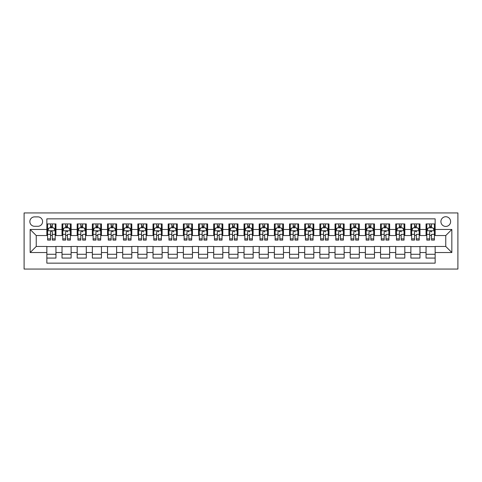 <?xml version="1.0" encoding="UTF-8"?>
<svg xmlns="http://www.w3.org/2000/svg" width="482" height="482" viewBox="0 0 482 482"><rect width="100%" height="100%" fill="white"/><g stroke="black" fill="none" stroke-linecap="round" stroke-linejoin="round"><path stroke-width="0.72" d="M445.766 216.731A4.856 4.856 0 0 0 440.909 221.587A4.856 4.856 0 0 0 445.766 226.438A4.856 4.856 0 0 0 450.622 221.587A4.856 4.856 0 0 0 445.766 216.731M24.1 269.058L457.9 269.058L457.9 212.942L24.1 212.942L24.1 269.058M435.15 223.937L426.046 223.937L426.046 229.474L419.979 229.474L419.979 235.541L426.046 235.541L426.046 229.474M419.979 229.474L419.979 223.937L410.881 223.937L410.881 229.474L404.814 229.474L404.814 235.541L410.881 235.541L410.881 229.474M404.814 229.474L404.814 223.937L395.71 223.937L395.71 229.474L389.643 229.474L389.643 235.541L395.71 235.541L395.71 229.474M389.643 229.474L389.643 223.937L380.545 223.937L380.545 229.474L374.478 229.474L374.478 235.541L380.545 235.541L380.545 229.474M374.478 229.474L374.478 223.937L365.374 223.937L365.374 229.474L359.307 229.474L359.307 235.541L365.374 235.541L365.374 229.474M359.307 229.474L359.307 223.937L350.209 223.937L350.209 229.474L344.142 229.474L344.142 235.541L350.209 235.541L350.209 229.474M344.142 229.474L344.142 223.937L335.038 223.937L335.038 229.474L328.971 229.474L328.971 235.541L335.038 235.541L335.038 229.474M328.971 229.474L328.971 223.937L319.873 223.937L319.873 229.474L313.806 229.474L313.806 235.541L319.873 235.541L319.873 229.474M313.806 229.474L313.806 223.937L304.702 223.937L304.702 229.474L298.635 229.474L298.635 235.541L304.702 235.541L304.702 229.474M298.635 229.474L298.635 223.937L289.537 223.937L289.537 229.474L283.47 229.474L283.47 235.541L289.537 235.541L289.537 229.474M283.47 229.474L283.47 223.937L274.366 223.937L274.366 229.474L268.299 229.474L268.299 235.541L274.366 235.541L274.366 229.474M268.299 229.474L268.299 223.937L259.202 223.937L259.202 229.474L253.134 229.474L253.134 235.541L259.202 235.541L259.202 229.474M253.134 229.474L253.134 223.937L244.031 223.937L244.031 229.474L237.969 229.474L237.969 235.541L244.031 235.541L244.031 229.474M237.969 229.474L237.969 223.937L228.866 223.937L228.866 229.474L222.798 229.474L222.798 235.541L228.866 235.541L228.866 229.474M222.798 229.474L222.798 223.937L213.701 223.937L213.701 229.474L207.634 229.474L207.634 235.541L213.701 235.541L213.701 229.474M207.634 229.474L207.634 223.937L198.53 223.937L198.53 229.474L192.463 229.474L192.463 235.541L198.53 235.541L198.53 229.474M192.463 229.474L192.463 223.937L183.365 223.937L183.365 229.474L177.298 229.474L177.298 235.541L183.365 235.541L183.365 229.474M177.298 229.474L177.298 223.937L168.194 223.937L168.194 229.474L162.127 229.474L162.127 235.541L168.194 235.541L168.194 229.474M162.127 229.474L162.127 223.937L153.029 223.937L153.029 229.474L146.962 229.474L146.962 235.541L153.029 235.541L153.029 229.474M146.962 229.474L146.962 223.937L137.858 223.937L137.858 229.474L131.791 229.474L131.791 235.541L137.858 235.541L137.858 229.474M131.791 229.474L131.791 223.937L122.693 223.937L122.693 229.474L116.626 229.474L116.626 235.541L122.693 235.541L122.693 229.474M116.626 229.474L116.626 223.937L107.522 223.937L107.522 229.474L101.455 229.474L101.455 235.541L107.522 235.541L107.522 229.474M101.455 229.474L101.455 223.937L92.357 223.937L92.357 229.474L86.29 229.474L86.29 235.541L92.357 235.541L92.357 229.474M86.29 229.474L86.29 223.937L77.186 223.937L77.186 229.474L71.119 229.474L71.119 235.541L77.186 235.541L77.186 229.474M71.119 229.474L71.119 223.937L62.021 223.937L62.021 235.541L55.954 235.541L55.954 223.937L46.85 223.937M46.85 258.063L55.954 258.063L55.954 246.459L62.021 246.459L62.021 258.063L71.119 258.063L71.119 246.459L77.186 246.459L77.186 252.526L71.119 252.526M77.186 252.526L77.186 258.063L86.29 258.063L86.29 246.459L92.357 246.459L92.357 252.526L86.29 252.526M92.357 252.526L92.357 258.063L101.455 258.063L101.455 246.459L107.522 246.459L107.522 252.526L101.455 252.526M107.522 252.526L107.522 258.063L116.626 258.063L116.626 246.459L122.693 246.459L122.693 252.526L116.626 252.526M122.693 252.526L122.693 258.063L131.791 258.063L131.791 246.459L137.858 246.459L137.858 252.526L131.791 252.526M137.858 252.526L137.858 258.063L146.962 258.063L146.962 246.459L153.029 246.459L153.029 252.526L146.962 252.526M153.029 252.526L153.029 258.063L162.127 258.063L162.127 246.459L168.194 246.459L168.194 252.526L162.127 252.526M168.194 252.526L168.194 258.063L177.298 258.063L177.298 246.459L183.365 246.459L183.365 252.526L177.298 252.526M183.365 252.526L183.365 258.063L192.463 258.063L192.463 246.459L198.53 246.459L198.53 252.526L192.463 252.526M198.53 252.526L198.53 258.063L207.634 258.063L207.634 246.459L213.701 246.459L213.701 252.526L207.634 252.526M213.701 252.526L213.701 258.063L222.798 258.063L222.798 246.459L228.866 246.459L228.866 252.526L222.798 252.526M228.866 252.526L228.866 258.063L237.969 258.063L237.969 246.459L244.031 246.459L244.031 252.526L237.969 252.526M244.031 252.526L244.031 258.063L253.134 258.063L253.134 246.459L259.202 246.459L259.202 252.526L253.134 252.526M259.202 252.526L259.202 258.063L268.299 258.063L268.299 246.459L274.366 246.459L274.366 252.526L268.299 252.526M274.366 252.526L274.366 258.063L283.47 258.063L283.47 246.459L289.537 246.459L289.537 252.526L283.47 252.526M289.537 252.526L289.537 258.063L298.635 258.063L298.635 246.459L304.702 246.459L304.702 252.526L298.635 252.526M304.702 252.526L304.702 258.063L313.806 258.063L313.806 246.459L319.873 246.459L319.873 252.526L313.806 252.526M319.873 252.526L319.873 258.063L328.971 258.063L328.971 246.459L335.038 246.459L335.038 252.526L328.971 252.526M335.038 252.526L335.038 258.063L344.142 258.063L344.142 246.459L350.209 246.459L350.209 252.526L344.142 252.526M350.209 252.526L350.209 258.063L359.307 258.063L359.307 246.459L365.374 246.459L365.374 252.526L359.307 252.526M365.374 252.526L365.374 258.063L374.478 258.063L374.478 246.459L380.545 246.459L380.545 252.526L374.478 252.526M380.545 252.526L380.545 258.063L389.643 258.063L389.643 246.459L395.71 246.459L395.71 252.526L389.643 252.526M395.71 252.526L395.71 258.063L404.814 258.063L404.814 246.459L410.881 246.459L410.881 252.526L404.814 252.526M410.881 252.526L410.881 258.063L419.979 258.063L419.979 246.459L426.046 246.459L426.046 252.526L419.979 252.526M34.565 226.287L37.903 226.287A4.7 4.7 0 0 0 42.603 221.587A4.7 4.7 0 0 0 37.903 216.882L34.565 216.882A4.7 4.7 0 0 0 29.866 221.587A4.7 4.7 0 0 0 34.565 226.287M435.15 229.474L435.15 218.852L46.85 218.852L46.85 235.541L36.234 235.541L36.234 246.459L46.85 246.459L46.85 263.148L435.15 263.148L435.15 246.459L445.766 246.459L445.766 235.541L435.15 235.541L435.15 229.474L451.833 229.474L451.833 252.526L435.15 252.526M46.85 252.526L30.167 252.526L30.167 229.474L46.85 229.474M426.046 252.526L426.046 258.063L435.15 258.063M46.85 227.727L47.61 227.727M50.489 227.727L52.315 227.727M55.195 227.727L55.954 227.727M46.85 235.391L47.61 235.391M50.489 235.391L52.315 235.391M55.195 235.391L55.954 235.391M46.85 246.609L55.954 246.609M46.85 254.273L55.954 254.273M62.021 235.391L62.781 235.391M65.66 235.391L67.48 235.391M70.36 235.391L71.119 235.391M62.021 227.727L62.781 227.727M65.66 227.727L67.48 227.727M70.36 227.727L71.119 227.727M62.021 246.609L71.119 246.609M62.021 254.273L71.119 254.273M77.186 246.609L86.29 246.609M77.186 254.273L86.29 254.273M77.186 227.727L77.945 227.727M80.825 227.727L82.645 227.727M85.531 227.727L86.29 227.727M77.186 235.391L77.945 235.391M80.825 235.391L82.645 235.391M85.531 235.391L86.29 235.391M92.357 246.609L101.455 246.609M92.357 254.273L101.455 254.273M92.357 227.727L93.116 227.727M95.996 227.727L97.816 227.727M100.696 227.727L101.455 227.727M92.357 235.391L93.116 235.391M95.996 235.391L97.816 235.391M100.696 235.391L101.455 235.391M107.522 246.609L116.626 246.609M107.522 254.273L116.626 254.273M107.522 227.727L108.281 227.727M111.161 227.727L112.981 227.727M115.867 227.727L116.626 227.727M107.522 235.391L108.281 235.391M111.161 235.391L112.981 235.391M115.867 235.391L116.626 235.391M122.693 246.609L131.791 246.609M122.693 254.273L131.791 254.273M122.693 227.727L123.452 227.727M126.332 227.727L128.152 227.727M131.032 227.727L131.791 227.727M122.693 235.391L123.452 235.391M126.332 235.391L128.152 235.391M131.032 235.391L131.791 235.391M137.858 246.609L146.962 246.609M137.858 254.273L146.962 254.273M137.858 227.727L138.617 227.727M141.497 227.727L143.317 227.727M146.203 227.727L146.962 227.727M137.858 235.391L138.617 235.391M141.497 235.391L143.317 235.391M146.203 235.391L146.962 235.391M153.029 246.609L162.127 246.609M153.029 254.273L162.127 254.273M153.029 227.727L153.782 227.727M156.668 227.727L158.488 227.727M161.368 227.727L162.127 227.727M153.029 235.391L153.782 235.391M156.668 235.391L158.488 235.391M161.368 235.391L162.127 235.391M168.194 246.609L177.298 246.609M168.194 254.273L177.298 254.273M168.194 227.727L168.953 227.727M171.833 227.727L173.653 227.727M176.539 227.727L177.298 227.727M168.194 235.391L168.953 235.391M171.833 235.391L173.653 235.391M176.539 235.391L177.298 235.391M183.365 246.609L192.463 246.609M183.365 254.273L192.463 254.273M183.365 227.727L184.118 227.727M187.004 227.727L188.823 227.727M191.703 227.727L192.463 227.727M183.365 235.391L184.118 235.391M187.004 235.391L188.823 235.391M191.703 235.391L192.463 235.391M198.53 246.609L207.634 246.609M198.53 254.273L207.634 254.273M198.53 227.727L199.289 227.727M202.169 227.727L203.988 227.727M206.874 227.727L207.634 227.727M198.53 235.391L199.289 235.391M202.169 235.391L203.988 235.391M206.874 235.391L207.634 235.391M213.701 246.609L222.798 246.609M213.701 254.273L222.798 254.273M213.701 227.727L214.454 227.727M217.34 227.727L219.159 227.727M222.039 227.727L222.798 227.727M213.701 235.391L214.454 235.391M217.34 235.391L219.159 235.391M222.039 235.391L222.798 235.391M228.866 246.609L237.969 246.609M228.866 254.273L237.969 254.273M228.866 227.727L229.625 227.727M232.505 227.727L234.324 227.727M237.21 227.727L237.969 227.727M228.866 235.391L229.625 235.391M232.505 235.391L234.324 235.391M237.21 235.391L237.969 235.391M244.031 246.609L253.134 246.609M244.031 254.273L253.134 254.273M244.031 227.727L244.79 227.727M247.676 227.727L249.495 227.727M252.375 227.727L253.134 227.727M244.031 235.391L244.79 235.391M247.676 235.391L249.495 235.391M252.375 235.391L253.134 235.391M259.202 246.609L268.299 246.609M259.202 254.273L268.299 254.273M259.202 227.727L259.961 227.727M262.841 227.727L264.66 227.727M267.546 227.727L268.299 227.727M259.202 235.391L259.961 235.391M262.841 235.391L264.66 235.391M267.546 235.391L268.299 235.391M274.366 246.609L283.47 246.609M274.366 254.273L283.47 254.273M274.366 227.727L275.126 227.727M278.012 227.727L279.831 227.727M282.711 227.727L283.47 227.727M274.366 235.391L275.126 235.391M278.012 235.391L279.831 235.391M282.711 235.391L283.47 235.391M289.537 246.609L298.635 246.609M289.537 254.273L298.635 254.273M289.537 227.727L290.297 227.727M293.177 227.727L294.996 227.727M297.882 227.727L298.635 227.727M289.537 235.391L290.297 235.391M293.177 235.391L294.996 235.391M297.882 235.391L298.635 235.391M304.702 246.609L313.806 246.609M304.702 254.273L313.806 254.273M304.702 227.727L305.461 227.727M308.347 227.727L310.167 227.727M313.047 227.727L313.806 227.727M304.702 235.391L305.461 235.391M308.347 235.391L310.167 235.391M313.047 235.391L313.806 235.391M319.873 246.609L328.971 246.609M319.873 254.273L328.971 254.273M319.873 227.727L320.632 227.727M323.512 227.727L325.332 227.727M328.218 227.727L328.971 227.727M319.873 235.391L320.632 235.391M323.512 235.391L325.332 235.391M328.218 235.391L328.971 235.391M335.038 246.609L344.142 246.609M335.038 254.273L344.142 254.273M335.038 227.727L335.797 227.727M338.683 227.727L340.503 227.727M343.383 227.727L344.142 227.727M335.038 235.391L335.797 235.391M338.683 235.391L340.503 235.391M343.383 235.391L344.142 235.391M350.209 246.609L359.307 246.609M350.209 254.273L359.307 254.273M350.209 227.727L350.968 227.727M353.848 227.727L355.668 227.727M358.548 227.727L359.307 227.727M350.209 235.391L350.968 235.391M353.848 235.391L355.668 235.391M358.548 235.391L359.307 235.391M365.374 246.609L374.478 246.609M365.374 254.273L374.478 254.273M365.374 227.727L366.133 227.727M369.019 227.727L370.839 227.727M373.719 227.727L374.478 227.727M365.374 235.391L366.133 235.391M369.019 235.391L370.839 235.391M373.719 235.391L374.478 235.391M380.545 246.609L389.643 246.609M380.545 254.273L389.643 254.273M380.545 227.727L381.304 227.727M384.184 227.727L386.004 227.727M388.884 227.727L389.643 227.727M380.545 235.391L381.304 235.391M384.184 235.391L386.004 235.391M388.884 235.391L389.643 235.391M395.71 246.609L404.814 246.609M395.71 254.273L404.814 254.273M395.71 227.727L396.469 227.727M399.355 227.727L401.175 227.727M404.055 227.727L404.814 227.727M395.71 235.391L396.469 235.391M399.355 235.391L401.175 235.391M404.055 235.391L404.814 235.391M410.881 246.609L419.979 246.609M410.881 254.273L419.979 254.273M410.881 227.727L411.64 227.727M414.52 227.727L416.34 227.727M419.219 227.727L419.979 227.727M410.881 235.391L411.64 235.391M414.52 235.391L416.34 235.391M419.219 235.391L419.979 235.391M426.046 246.609L435.15 246.609M426.046 254.273L435.15 254.273M426.046 227.727L426.805 227.727M429.685 227.727L431.511 227.727M434.39 227.727L435.15 227.727M426.046 235.391L426.805 235.391M429.685 235.391L431.511 235.391M434.39 235.391L435.15 235.391M36.234 235.541L30.167 229.474M36.234 246.459L30.167 252.526M451.833 229.474L445.766 235.541M451.833 252.526L445.766 246.459M52.315 225.907L50.489 225.907M55.195 238.855L52.315 238.855L52.315 240.09L55.195 240.09L55.195 230.836L53.677 227.805L49.128 227.805L47.61 230.836L47.61 240.09L50.489 240.09L50.489 238.855L47.61 238.855M47.61 230.836L47.61 223.937M55.195 230.836L55.195 223.937M50.489 227.805L50.489 223.937M52.315 223.937L52.315 227.805M52.315 238.855L52.315 231.975C51.707 230.806 51.098 230.806 50.489 231.975L50.489 238.855M67.48 223.937L67.48 227.805L67.48 225.907L65.66 225.907M70.36 238.855L67.48 238.855L67.48 240.09L70.36 240.09L70.36 230.836L68.848 227.805L64.293 227.805L62.781 230.836L62.781 234.354L62.781 223.937M62.781 237.09L62.781 238.12M62.781 228.667L62.781 225.907M62.781 238.855L62.781 240.09L65.66 240.09L65.66 238.855L62.781 238.855L62.781 234.354L65.66 234.354L65.66 237.09M70.36 228.667L70.36 225.907M67.48 238.855L67.48 234.354L70.36 234.354L70.36 223.937M65.66 227.805L65.66 223.937M67.48 237.09L67.48 238.12M65.66 238.855L65.66 231.975C66.269 230.806 66.871 230.806 67.48 231.975L67.48 230.764M82.645 223.937L82.645 227.805L82.645 225.907L80.825 225.907M85.531 238.855L82.645 238.855L82.645 240.09L85.531 240.09L85.531 230.836L84.013 227.805L79.464 227.805L77.945 230.836L77.945 234.354L77.945 223.937M77.945 237.09L77.945 238.12M77.945 228.667L77.945 225.907M77.945 238.855L77.945 240.09L80.825 240.09L80.825 238.855L77.945 238.855L77.945 234.354L80.825 234.354L80.825 237.09M85.531 228.667L85.531 225.907M82.645 238.855L82.645 234.354L85.531 234.354L85.531 223.937M80.825 227.805L80.825 223.937M82.645 237.09L82.645 238.12M80.825 238.855L80.825 231.975C81.434 230.806 82.042 230.806 82.645 231.975L82.645 230.764M97.816 223.937L97.816 227.805L97.816 225.907L95.996 225.907M100.696 238.855L97.816 238.855L97.816 240.09L100.696 240.09L100.696 230.836L99.184 227.805L94.629 227.805L93.116 230.836L93.116 234.354L93.116 223.937M93.116 237.09L93.116 238.12M93.116 228.667L93.116 225.907M93.116 238.855L93.116 240.09L95.996 240.09L95.996 238.855L93.116 238.855L93.116 234.354L95.996 234.354L95.996 237.09M100.696 228.667L100.696 225.907M97.816 238.855L97.816 234.354L100.696 234.354L100.696 223.937M95.996 227.805L95.996 223.937M97.816 237.09L97.816 238.12M95.996 238.855L95.996 231.975C96.605 230.806 97.207 230.806 97.816 231.975L97.816 230.764M112.981 223.937L112.981 227.805L112.981 225.907L111.161 225.907M115.867 238.855L112.981 238.855L112.981 240.09L115.867 240.09L115.867 230.836L114.348 227.805L109.8 227.805L108.281 230.836L108.281 234.354L108.281 223.937M108.281 237.09L108.281 238.12M108.281 228.667L108.281 225.907M108.281 238.855L108.281 240.09L111.161 240.09L111.161 238.855L108.281 238.855L108.281 234.354L111.161 234.354L111.161 237.09M115.867 228.667L115.867 225.907M112.981 238.855L112.981 234.354L115.867 234.354L115.867 223.937M111.161 227.805L111.161 223.937M112.981 237.09L112.981 238.12M111.161 238.855L111.161 231.975C111.77 230.806 112.378 230.806 112.981 231.975L112.981 230.764M128.152 223.937L128.152 227.805L128.152 225.907L126.332 225.907M131.032 238.855L128.152 238.855L128.152 240.09L131.032 240.09L131.032 230.836L129.519 227.805L124.965 227.805L123.452 230.836L123.452 234.354L123.452 223.937M123.452 237.09L123.452 238.12M123.452 228.667L123.452 225.907M123.452 238.855L123.452 240.09L126.332 240.09L126.332 238.855L123.452 238.855L123.452 234.354L126.332 234.354L126.332 237.09M131.032 228.667L131.032 225.907M128.152 238.855L128.152 234.354L131.032 234.354L131.032 223.937M126.332 227.805L126.332 223.937M128.152 237.09L128.152 238.12M126.332 238.855L126.332 231.975C126.941 230.806 127.543 230.806 128.152 231.975L128.152 230.764M143.317 223.937L143.317 227.805L143.317 225.907L141.497 225.907M146.203 238.855L143.317 238.855L143.317 240.09L146.203 240.09L146.203 230.836L144.684 227.805L140.135 227.805L138.617 230.836L138.617 234.354L138.617 223.937M138.617 237.09L138.617 238.12M138.617 228.667L138.617 225.907M138.617 238.855L138.617 240.09L141.497 240.09L141.497 238.855L138.617 238.855L138.617 234.354L141.497 234.354L141.497 237.09M146.203 228.667L146.203 225.907M143.317 238.855L143.317 234.354L146.203 234.354L146.203 223.937M141.497 227.805L141.497 223.937M143.317 237.09L143.317 238.12M141.497 238.855L141.497 231.975C142.106 230.806 142.714 230.806 143.317 231.975L143.317 230.764M158.488 223.937L158.488 227.805L158.488 225.907L156.668 225.907M161.368 238.855L158.488 238.855L158.488 240.09L161.368 240.09L161.368 230.836L159.849 227.805L155.3 227.805L153.782 230.836L153.782 234.354L153.782 223.937M153.782 237.09L153.782 238.12M153.782 228.667L153.782 225.907M153.782 238.855L153.782 240.09L156.668 240.09L156.668 238.855L153.782 238.855L153.782 234.354L156.668 234.354L156.668 237.09M161.368 228.667L161.368 225.907M158.488 238.855L158.488 234.354L161.368 234.354L161.368 223.937M156.668 227.805L156.668 223.937M158.488 237.09L158.488 238.12M156.668 238.855L156.668 231.975C157.277 230.806 157.879 230.806 158.488 231.975L158.488 230.764M173.653 223.937L173.653 227.805L173.653 225.907L171.833 225.907M176.539 238.855L173.653 238.855L173.653 240.09L176.539 240.09L176.539 230.836L175.02 227.805L170.471 227.805L168.953 230.836L168.953 234.354L168.953 223.937M168.953 237.09L168.953 238.12M168.953 228.667L168.953 225.907M168.953 238.855L168.953 240.09L171.833 240.09L171.833 238.855L168.953 238.855L168.953 234.354L171.833 234.354L171.833 237.09M176.539 228.667L176.539 225.907M173.653 238.855L173.653 234.354L176.539 234.354L176.539 223.937M171.833 227.805L171.833 223.937M173.653 237.09L173.653 238.12M171.833 238.855L171.833 231.975C172.442 230.806 173.05 230.806 173.653 231.975L173.653 230.764M188.823 223.937L188.823 227.805L188.823 225.907L187.004 225.907M191.703 238.855L188.823 238.855L188.823 240.09L191.703 240.09L191.703 230.836L190.185 227.805L185.636 227.805L184.118 230.836L184.118 234.354L184.118 223.937M184.118 237.09L184.118 238.12M184.118 228.667L184.118 225.907M184.118 238.855L184.118 240.09L187.004 240.09L187.004 238.855L184.118 238.855L184.118 234.354L187.004 234.354L187.004 237.09M191.703 228.667L191.703 225.907M188.823 238.855L188.823 234.354L191.703 234.354L191.703 223.937M187.004 227.805L187.004 223.937M188.823 237.09L188.823 238.12M187.004 238.855L187.004 231.975C187.612 230.806 188.215 230.806 188.823 231.975L188.823 230.764M203.988 223.937L203.988 227.805L203.988 225.907L202.169 225.907M206.874 238.855L203.988 238.855L203.988 240.09L206.874 240.09L206.874 230.836L205.356 227.805L200.807 227.805L199.289 230.836L199.289 234.354L199.289 223.937M199.289 237.09L199.289 238.12M199.289 228.667L199.289 225.907M199.289 238.855L199.289 240.09L202.169 240.09L202.169 238.855L199.289 238.855L199.289 234.354L202.169 234.354L202.169 237.09M206.874 228.667L206.874 225.907M203.988 238.855L203.988 234.354L206.874 234.354L206.874 223.937M202.169 227.805L202.169 223.937M203.988 237.09L203.988 238.12M202.169 238.855L202.169 231.975C202.777 230.806 203.386 230.806 203.988 231.975L203.988 230.764M219.159 223.937L219.159 227.805L219.159 225.907L217.34 225.907M222.039 238.855L219.159 238.855L219.159 240.09L222.039 240.09L222.039 230.836L220.521 227.805L215.972 227.805L214.454 230.836L214.454 234.354L214.454 223.937M214.454 237.09L214.454 238.12M214.454 228.667L214.454 225.907M214.454 238.855L214.454 240.09L217.34 240.09L217.34 238.855L214.454 238.855L214.454 234.354L217.34 234.354L217.34 237.09M222.039 228.667L222.039 225.907M219.159 238.855L219.159 234.354L222.039 234.354L222.039 223.937M217.34 227.805L217.34 223.937M219.159 237.09L219.159 238.12M217.34 238.855L217.34 231.975C217.948 230.806 218.551 230.806 219.159 231.975L219.159 230.764M234.324 223.937L234.324 227.805L234.324 225.907L232.505 225.907M237.21 238.855L234.324 238.855L234.324 240.09L237.21 240.09L237.21 230.836L235.692 227.805L231.143 227.805L229.625 230.836L229.625 234.354L229.625 223.937M229.625 237.09L229.625 238.12M229.625 228.667L229.625 225.907M229.625 238.855L229.625 240.09L232.505 240.09L232.505 238.855L229.625 238.855L229.625 234.354L232.505 234.354L232.505 237.09M237.21 228.667L237.21 225.907M234.324 238.855L234.324 234.354L237.21 234.354L237.21 223.937M232.505 227.805L232.505 223.937M234.324 237.09L234.324 238.12M232.505 238.855L232.505 231.975C233.113 230.806 233.722 230.806 234.324 231.975L234.324 230.764M249.495 223.937L249.495 227.805L249.495 225.907L247.676 225.907M252.375 238.855L249.495 238.855L249.495 240.09L252.375 240.09L252.375 230.836L250.857 227.805L246.308 227.805L244.79 230.836L244.79 234.354L244.79 223.937M244.79 237.09L244.79 238.12M244.79 228.667L244.79 225.907M244.79 238.855L244.79 240.09L247.676 240.09L247.676 238.855L244.79 238.855L244.79 234.354L247.676 234.354L247.676 237.09M252.375 228.667L252.375 225.907M249.495 238.855L249.495 234.354L252.375 234.354L252.375 223.937M247.676 227.805L247.676 223.937M249.495 237.09L249.495 238.12M247.676 238.855L247.676 231.975C248.284 230.806 248.887 230.806 249.495 231.975L249.495 230.764M264.66 223.937L264.66 227.805L264.66 225.907L262.841 225.907M267.546 238.855L264.66 238.855L264.66 240.09L267.546 240.09L267.546 230.836L266.028 227.805L261.479 227.805L259.961 230.836L259.961 234.354L259.961 223.937M259.961 237.09L259.961 238.12M259.961 228.667L259.961 225.907M259.961 238.855L259.961 240.09L262.841 240.09L262.841 238.855L259.961 238.855L259.961 234.354L262.841 234.354L262.841 237.09M267.546 228.667L267.546 225.907M264.66 238.855L264.66 234.354L267.546 234.354L267.546 223.937M262.841 227.805L262.841 223.937M264.66 237.09L264.66 238.12M262.841 238.855L262.841 231.975C263.449 230.806 264.058 230.806 264.66 231.975L264.66 230.764M279.831 223.937L279.831 227.805L279.831 225.907L278.012 225.907M282.711 238.855L279.831 238.855L279.831 240.09L282.711 240.09L282.711 230.836L281.193 227.805L276.644 227.805L275.126 230.836L275.126 234.354L275.126 223.937M275.126 237.09L275.126 238.12M275.126 228.667L275.126 225.907M275.126 238.855L275.126 240.09L278.012 240.09L278.012 238.855L275.126 238.855L275.126 234.354L278.012 234.354L278.012 237.09M282.711 228.667L282.711 225.907M279.831 238.855L279.831 234.354L282.711 234.354L282.711 223.937M278.012 227.805L278.012 223.937M279.831 237.09L279.831 238.12M278.012 238.855L278.012 231.975C278.614 230.806 279.223 230.806 279.831 231.975L279.831 230.764M294.996 223.937L294.996 227.805L294.996 225.907L293.177 225.907M297.882 238.855L294.996 238.855L294.996 240.09L297.882 240.09L297.882 230.836L296.364 227.805L291.815 227.805L290.297 230.836L290.297 234.354L290.297 223.937M290.297 237.09L290.297 238.12M290.297 228.667L290.297 225.907M290.297 238.855L290.297 240.09L293.177 240.09L293.177 238.855L290.297 238.855L290.297 234.354L293.177 234.354L293.177 237.09M297.882 228.667L297.882 225.907M294.996 238.855L294.996 234.354L297.882 234.354L297.882 223.937M293.177 227.805L293.177 223.937M294.996 237.09L294.996 238.12M293.177 238.855L293.177 231.975C293.785 230.806 294.394 230.806 294.996 231.975L294.996 230.764M310.167 223.937L310.167 227.805L310.167 225.907L308.347 225.907M313.047 238.855L310.167 238.855L310.167 240.09L313.047 240.09L313.047 230.836L311.529 227.805L306.98 227.805L305.461 230.836L305.461 234.354L305.461 223.937M305.461 237.09L305.461 238.12M305.461 228.667L305.461 225.907M305.461 238.855L305.461 240.09L308.347 240.09L308.347 238.855L305.461 238.855L305.461 234.354L308.347 234.354L308.347 237.09M313.047 228.667L313.047 225.907M310.167 238.855L310.167 234.354L313.047 234.354L313.047 223.937M308.347 227.805L308.347 223.937M310.167 237.09L310.167 238.12M308.347 238.855L308.347 231.975C308.95 230.806 309.558 230.806 310.167 231.975L310.167 230.764M325.332 223.937L325.332 227.805L325.332 225.907L323.512 225.907M328.218 238.855L325.332 238.855L325.332 240.09L328.218 240.09L328.218 230.836L326.7 227.805L322.151 227.805L320.632 230.836L320.632 234.354L320.632 223.937M320.632 237.09L320.632 238.12M320.632 228.667L320.632 225.907M320.632 238.855L320.632 240.09L323.512 240.09L323.512 238.855L320.632 238.855L320.632 234.354L323.512 234.354L323.512 237.09M328.218 228.667L328.218 225.907M325.332 238.855L325.332 234.354L328.218 234.354L328.218 223.937M323.512 227.805L323.512 223.937M325.332 237.09L325.332 238.12M323.512 238.855L323.512 231.975C324.121 230.806 324.729 230.806 325.332 231.975L325.332 230.764M340.503 223.937L340.503 227.805L340.503 225.907L338.683 225.907M343.383 238.855L340.503 238.855L340.503 240.09L343.383 240.09L343.383 230.836L341.865 227.805L337.316 227.805L335.797 230.836L335.797 234.354L335.797 223.937M335.797 237.09L335.797 238.12M335.797 228.667L335.797 225.907M335.797 238.855L335.797 240.09L338.683 240.09L338.683 238.855L335.797 238.855L335.797 234.354L338.683 234.354L338.683 237.09M343.383 228.667L343.383 225.907M340.503 238.855L340.503 234.354L343.383 234.354L343.383 223.937M338.683 227.805L338.683 223.937M340.503 237.09L340.503 238.12M338.683 238.855L338.683 231.975C339.286 230.806 339.894 230.806 340.503 231.975L340.503 230.764M355.668 223.937L355.668 227.805L355.668 225.907L353.848 225.907M358.548 238.855L355.668 238.855L355.668 240.09L358.548 240.09L358.548 230.836L357.035 227.805L352.481 227.805L350.968 230.836L350.968 234.354L350.968 223.937M350.968 237.09L350.968 238.12M350.968 228.667L350.968 225.907M350.968 238.855L350.968 240.09L353.848 240.09L353.848 238.855L350.968 238.855L350.968 234.354L353.848 234.354L353.848 237.09M358.548 228.667L358.548 225.907M355.668 238.855L355.668 234.354L358.548 234.354L358.548 223.937M353.848 227.805L353.848 223.937M355.668 237.09L355.668 238.12M353.848 238.855L353.848 231.975C354.457 230.806 355.065 230.806 355.668 231.975L355.668 230.764M370.839 223.937L370.839 227.805L370.839 225.907L369.019 225.907M373.719 238.855L370.839 238.855L370.839 240.09L373.719 240.09L373.719 230.836L372.2 227.805L367.652 227.805L366.133 230.836L366.133 234.354L366.133 223.937M366.133 237.09L366.133 238.12M366.133 228.667L366.133 225.907M366.133 238.855L366.133 240.09L369.019 240.09L369.019 238.855L366.133 238.855L366.133 234.354L369.019 234.354L369.019 237.09M373.719 228.667L373.719 225.907M370.839 238.855L370.839 234.354L373.719 234.354L373.719 223.937M369.019 227.805L369.019 223.937M370.839 237.09L370.839 238.12M369.019 238.855L369.019 231.975C369.622 230.806 370.23 230.806 370.839 231.975L370.839 230.764M386.004 223.937L386.004 227.805L386.004 225.907L384.184 225.907M388.884 238.855L386.004 238.855L386.004 240.09L388.884 240.09L388.884 230.836L387.371 227.805L382.816 227.805L381.304 230.836L381.304 234.354L381.304 223.937M381.304 237.09L381.304 238.12M381.304 228.667L381.304 225.907M381.304 238.855L381.304 240.09L384.184 240.09L384.184 238.855L381.304 238.855L381.304 234.354L384.184 234.354L384.184 237.09M388.884 228.667L388.884 225.907M386.004 238.855L386.004 234.354L388.884 234.354L388.884 223.937M384.184 227.805L384.184 223.937M386.004 237.09L386.004 238.12M384.184 238.855L384.184 231.975C384.793 230.806 385.401 230.806 386.004 231.975L386.004 230.764M401.175 223.937L401.175 227.805L401.175 225.907L399.355 225.907M404.055 238.855L401.175 238.855L401.175 240.09L404.055 240.09L404.055 230.836L402.536 227.805L397.987 227.805L396.469 230.836L396.469 234.354L396.469 223.937M396.469 237.09L396.469 238.12M396.469 228.667L396.469 225.907M396.469 238.855L396.469 240.09L399.355 240.09L399.355 238.855L396.469 238.855L396.469 234.354L399.355 234.354L399.355 237.09M404.055 228.667L404.055 225.907M401.175 238.855L401.175 234.354L404.055 234.354L404.055 223.937M399.355 227.805L399.355 223.937M401.175 237.09L401.175 238.12M399.355 238.855L399.355 231.975C399.958 230.806 400.566 230.806 401.175 231.975L401.175 230.764M416.34 223.937L416.34 227.805L416.34 225.907L414.52 225.907M419.219 238.855L416.34 238.855L416.34 240.09L419.219 240.09L419.219 230.836L417.707 227.805L413.152 227.805L411.64 230.836L411.64 234.354L411.64 223.937M411.64 237.09L411.64 238.12M411.64 228.667L411.64 225.907M411.64 238.855L411.64 240.09L414.52 240.09L414.52 238.855L411.64 238.855L411.64 234.354L414.52 234.354L414.52 237.09M419.219 228.667L419.219 225.907M416.34 238.855L416.34 234.354L419.219 234.354L419.219 223.937M414.52 227.805L414.52 223.937M416.34 237.09L416.34 238.12M414.52 238.855L414.52 231.975C415.129 230.806 415.737 230.806 416.34 231.975L416.34 230.764M431.511 223.937L431.511 227.805L431.511 225.907L429.685 225.907M434.39 238.855L431.511 238.855L431.511 240.09L434.39 240.09L434.39 230.836L432.872 227.805L428.323 227.805L426.805 230.836L426.805 234.354L426.805 223.937M426.805 237.09L426.805 238.12M426.805 228.667L426.805 225.907M426.805 238.855L426.805 240.09L429.685 240.09L429.685 238.855L426.805 238.855L426.805 234.354L429.685 234.354L429.685 237.09M434.39 228.667L434.39 225.907M431.511 238.855L431.511 234.354L434.39 234.354L434.39 223.937M429.685 227.805L429.685 223.937M431.511 237.09L431.511 238.12M429.685 238.855L429.685 231.975C430.293 230.806 430.902 230.806 431.511 231.975L431.511 230.764M62.021 252.526L55.954 252.526M62.021 229.474L55.954 229.474M55.159 230.764L47.646 230.764M47.61 228.637L48.712 228.637M54.092 228.637L55.195 228.637M50.489 234.354L47.61 234.354M55.195 234.354L52.315 234.354M52.315 226.871L50.489 226.871M70.324 230.764L62.817 230.764M62.781 228.637L63.877 228.637M69.263 228.637L70.36 228.637M67.48 226.871L65.66 226.871M85.495 230.764L77.982 230.764M77.945 228.637L79.048 228.637M84.428 228.637L85.531 228.637M82.645 226.871L80.825 226.871M100.66 230.764L93.153 230.764M93.116 228.637L94.213 228.637M99.599 228.637L100.696 228.637M97.816 226.871L95.996 226.871M115.825 230.764L108.317 230.764M108.281 228.637L109.384 228.637M114.764 228.637L115.867 228.637M112.981 226.871L111.161 226.871M130.996 230.764L123.488 230.764M123.452 228.637L124.549 228.637M129.935 228.637L131.032 228.637M128.152 226.871L126.332 226.871M146.16 230.764L138.653 230.764M138.617 228.637L139.714 228.637M145.1 228.637L146.203 228.637M143.317 226.871L141.497 226.871M161.331 230.764L153.824 230.764M153.782 228.637L154.885 228.637M160.271 228.637L161.368 228.637M158.488 226.871L156.668 226.871M176.496 230.764L168.989 230.764M168.953 228.637L170.05 228.637M175.436 228.637L176.539 228.637M173.653 226.871L171.833 226.871M191.667 230.764L184.16 230.764M184.118 228.637L185.221 228.637M190.607 228.637L191.703 228.637M188.823 226.871L187.004 226.871M206.832 230.764L199.325 230.764M199.289 228.637L200.385 228.637M205.772 228.637L206.874 228.637M203.988 226.871L202.169 226.871M222.003 230.764L214.496 230.764M214.454 228.637L215.556 228.637M220.943 228.637L222.039 228.637M219.159 226.871L217.34 226.871M237.168 230.764L229.661 230.764M229.625 228.637L230.721 228.637M236.108 228.637L237.21 228.637M234.324 226.871L232.505 226.871M252.339 230.764L244.832 230.764M244.79 228.637L245.892 228.637M251.279 228.637L252.375 228.637M249.495 226.871L247.676 226.871M267.504 230.764L259.997 230.764M259.961 228.637L261.057 228.637M266.444 228.637L267.546 228.637M264.66 226.871L262.841 226.871M282.675 230.764L275.168 230.764M275.126 228.637L276.228 228.637M281.615 228.637L282.711 228.637M279.831 226.871L278.012 226.871M297.84 230.764L290.333 230.764M290.297 228.637L291.393 228.637M296.779 228.637L297.882 228.637M294.996 226.871L293.177 226.871M313.011 230.764L305.504 230.764M305.461 228.637L306.564 228.637M311.95 228.637L313.047 228.637M310.167 226.871L308.347 226.871M328.176 230.764L320.669 230.764M320.632 228.637L321.729 228.637M327.115 228.637L328.218 228.637M325.332 226.871L323.512 226.871M343.347 230.764L335.84 230.764M335.797 228.637L336.9 228.637M342.286 228.637L343.383 228.637M340.503 226.871L338.683 226.871M358.512 230.764L351.004 230.764M350.968 228.637L352.065 228.637M357.451 228.637L358.548 228.637M355.668 226.871L353.848 226.871M373.683 230.764L366.175 230.764M366.133 228.637L367.236 228.637M372.616 228.637L373.719 228.637M370.839 226.871L369.019 226.871M388.847 230.764L381.34 230.764M381.304 228.637L382.401 228.637M387.787 228.637L388.884 228.637M386.004 226.871L384.184 226.871M404.018 230.764L396.505 230.764M396.469 228.637L397.572 228.637M402.952 228.637L404.055 228.637M401.175 226.871L399.355 226.871M419.183 230.764L411.676 230.764M411.64 228.637L412.737 228.637M418.123 228.637L419.219 228.637M416.34 226.871L414.52 226.871M434.354 230.764L426.841 230.764M426.805 228.637L427.908 228.637M433.288 228.637L434.39 228.637M431.511 226.871L429.685 226.871"/></g></svg>
